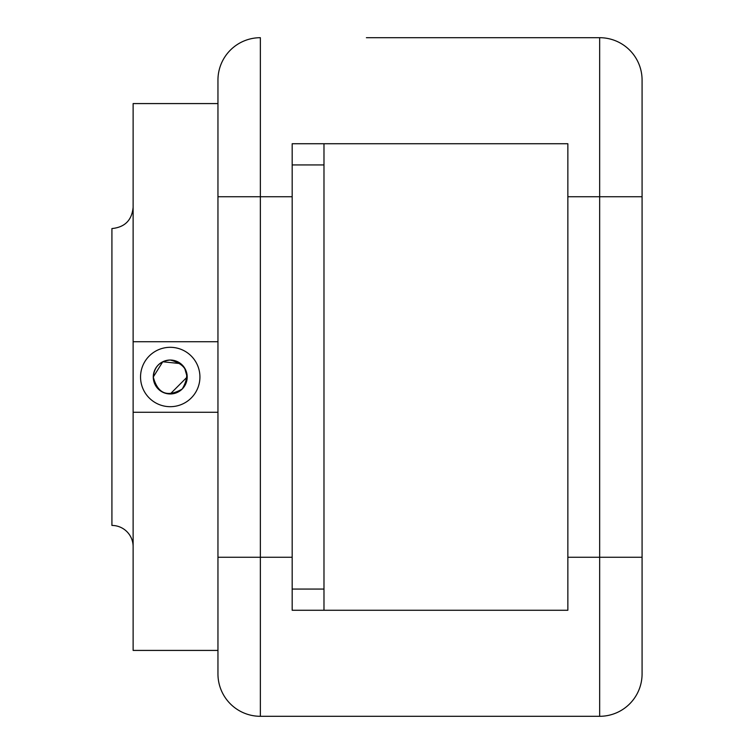 <?xml version="1.0" encoding="UTF-8"?>
<svg xmlns="http://www.w3.org/2000/svg" width="754" height="754" viewBox="0 0 754 754"><rect width="100%" height="100%" fill="white"/><g stroke="black" fill="none" stroke-linecap="round" stroke-linejoin="round"><path stroke-width="1.13" d="M153.269 377A16.965 16.965 0 0 0 178.717 391.694A16.965 16.965 0 0 0 178.717 362.306A16.965 16.965 0 0 0 153.269 377M140.546 377A29.689 29.689 0 0 1 185.079 351.289A29.689 29.689 0 0 1 185.079 402.711A29.689 29.689 0 0 1 140.546 377M217.953 103.581L133.128 103.581L133.128 341.732L217.953 341.732M217.953 412.268L133.128 412.268L133.128 650.419L217.953 650.419M133.128 412.268L133.128 341.732M153.279 377C157.68 393.673 167.331 397.669 182.232 388.998C190.903 374.097 186.907 364.436 170.244 360.035C159.942 361.043 154.287 366.698 153.279 377L162.76 361.769L180.687 363.635M184.617 367.999L187.199 377L170.244 393.965M642.078 557.253L599.666 557.253L599.666 716.3L260.366 716.3L599.666 716.3A42.413 42.413 0 0 0 642.078 673.888L642.078 80.112A42.413 42.413 0 0 0 599.666 37.7L366.397 37.7M567.856 196.747L642.078 196.747L642.078 80.112A42.413 42.413 0 0 0 599.666 37.7L599.666 557.253L567.856 557.253L567.856 610.269L292.175 610.269L292.175 143.731L567.856 143.731L567.856 557.253M642.078 610.269L642.078 673.888A42.413 42.413 0 0 1 610.269 714.952M546.65 610.269L567.856 610.269M323.984 716.3L334.587 716.3M217.953 80.112A42.413 42.413 0 0 1 260.366 37.7A42.413 42.413 0 0 0 217.953 80.112L217.953 673.888A42.413 42.413 0 0 0 260.366 716.3L260.366 37.7M217.953 143.731L217.953 164.938M217.953 610.269L217.953 589.062M292.175 143.731L323.984 143.731L323.984 610.269L292.175 610.269M133.128 207.35C131.875 220.234 124.806 227.303 111.922 228.556L111.922 525.444A21.206 21.206 0 0 1 133.128 546.65M430.016 37.7L599.666 37.7A42.413 42.413 0 0 1 642.078 80.112M292.175 557.253L217.953 557.253M217.953 196.747L292.175 196.747M292.175 164.938L323.984 164.938M323.984 589.062L292.175 589.062"/></g></svg>
